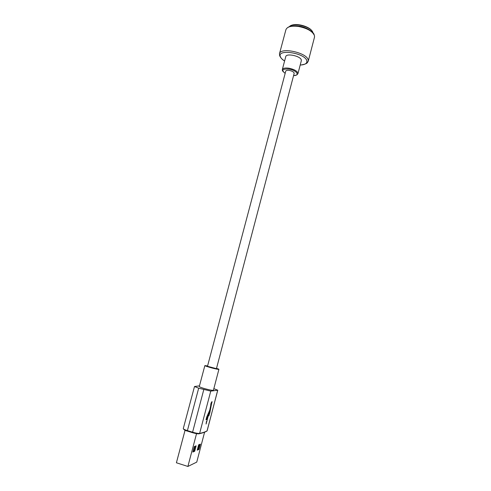 <?xml version="1.0" encoding="UTF-8"?>
<svg xmlns="http://www.w3.org/2000/svg" width="491" height="491" viewBox="0 0 491 491"><rect width="100%" height="100%" fill="white"/><g stroke="black" fill="none" stroke-linecap="round" stroke-linejoin="round"><path stroke-width="0.74" d="M291.114 25.526C295.827 22.715 309.33 26.281 312.037 31.05M282.331 69.532L285.744 56.698C286.093 52.918 300.633 55.974 301.308 59.988L301.314 60.804M216.433 368.655L207.49 366.292L285.75 71.164C286.069 70.379 287.272 70.127 289.365 70.416C292.409 71.091 294.011 72.067 294.17 73.331L294.158 73.386M312.97 32.805C312.018 26.901 293.158 21.923 289.426 26.6M209.62 413.201L208.871 415.852L210.117 411.28L210.252 408.444L206.085 424.028L206.447 421.407L206.809 421.303L209.35 411.63L207.693 414.993L206.723 419.584L206.005 419.762L206.742 416.963L209.743 410.138L210.731 405.572C210.731 403.921 211.142 402.614 211.959 401.644L209.755 413.238M209.583 413.293L208.859 415.791M194.497 386.527L183.284 428.563C183.296 429.054 184.671 429.742 187.409 430.613L198.683 388.185L194.504 386.509L199.469 385.858M198.683 388.185L210.756 391.112L217.771 390.21L213.837 388.639M213.413 390.247L213.413 390.271C212.517 390.535 209.547 389.971 204.483 388.584C201.101 387.577 199.377 386.89 199.297 386.515L204.845 365.635M216.513 368.36L218.906 369.349L210.074 367.458L204.851 365.617L207.576 365.985C203.378 365.218 204.213 365.709 210.074 367.458C216.979 369.416 222.079 370.11 216.513 368.36M204.6 432.178L196.75 462.111L187.887 466.45L196.547 433.621M196.13 445.84L194.295 446.577L192.853 452.051L194.7 451.26L196.13 445.84M198.64 444.828L197.235 450.179L198.996 449.425L200.389 444.128L198.64 444.828M187.887 466.45L176.404 462.774L185.064 430.239M206.251 422.837L206.883 421.284M210.295 408.027L210.203 410.427M212.112 401.773L210.983 405.658M206.723 419.584L206.036 419.639M206.484 419.517L207.184 416.853M194.7 451.26L193.945 451.02L195.215 446.202M193.945 451.02L193.018 451.413M198.996 449.425L197.394 449.56M198.26 449.191L199.493 444.484M314.473 37.353L314.516 35.794C312.724 31.35 307.335 28.226 298.344 26.434C291.181 25.618 287.026 26.747 285.879 29.822L279.496 53.672M284.608 60.964C282.773 60.012 281.263 58.533 280.073 56.539L279.44 53.887C280.03 46.848 307.151 52.586 308.201 60.019L308.231 61.283L306.347 63.419M300.197 65.045C304.997 64.806 307.213 63.413 306.844 60.878C305.5 53.077 276.881 48.572 280.343 56.618C280.87 58.073 282.294 59.509 284.614 60.927M279.987 56.342L279.551 55.422M282.675 71.005L282.362 70.403M285.161 73.38C280.92 69.71 283.025 71.109 282.3 69.636C282.884 68.175 285.118 67.709 289.009 68.237C293.851 69.237 296.816 70.821 297.902 72.975L297.939 73.662L296.865 74.785M293.581 75.589C300.357 75.712 296.589 70.207 288.941 69.084C282.411 68.715 281.153 70.139 285.167 73.362M203.771 389.658L192.472 432.651L187.366 431.08L192.521 432.681C195.522 433.553 197.677 433.921 198.984 433.792L199.481 433.663C202.777 432.958 205.287 432.068 207.006 430.994L206.564 431.251M217.691 390.265L207.159 430.73M210.756 391.112L199.622 433.406C202.893 432.731 205.373 431.877 207.067 430.853L217.771 390.21M183.278 428.588C183.88 429.803 185.242 430.632 187.366 431.08L187.409 430.613L192.521 432.184C195.823 433.142 198.192 433.553 199.622 433.406L199.481 433.663C197.971 433.958 195.639 433.621 192.472 432.651M300.191 65.082C308.422 63.861 307.047 62.492 308.231 61.283L314.571 36.874M314.154 34.763C313.939 32.32 306.359 26.913 298.608 26.072M287.609 27.594C290.126 25.876 293.753 25.366 298.491 26.06M301.339 60.706L297.939 73.662L297.331 74.386C296.681 74.35 298.442 74.982 293.575 75.602M294.17 73.331L216.433 368.667M213.413 390.271L218.906 369.349"/></g></svg>
